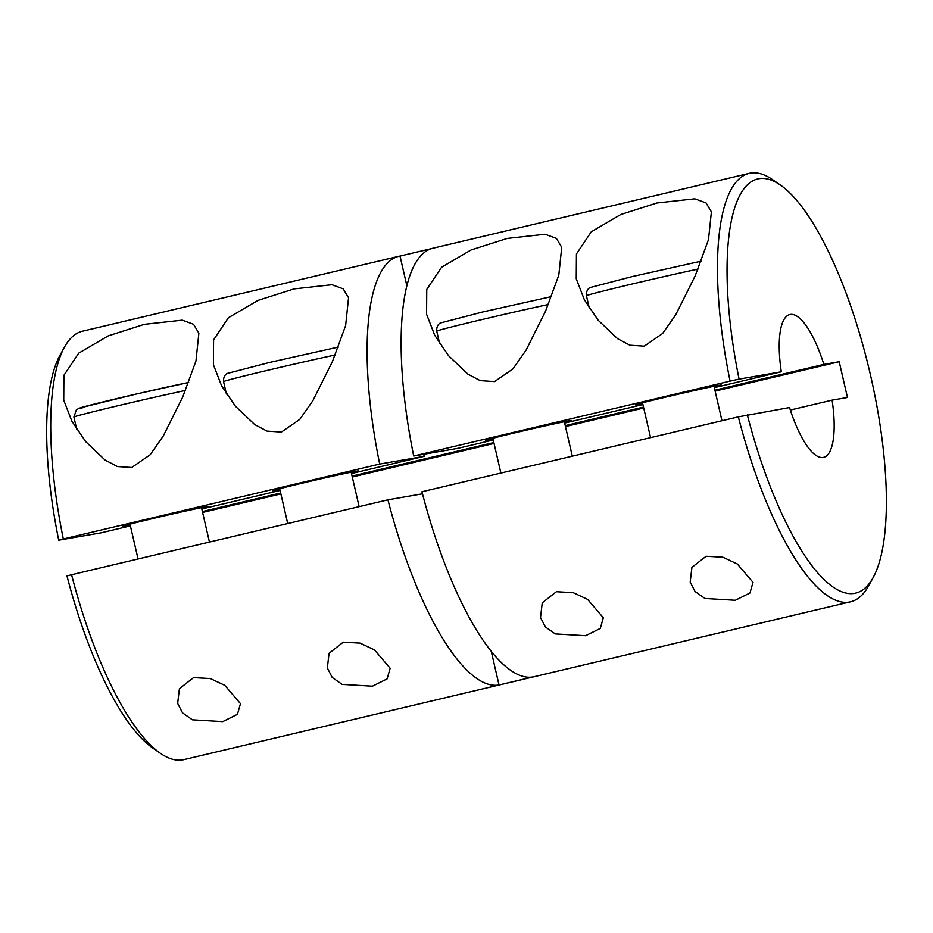 <?xml version="1.0" encoding="UTF-8"?>
<svg xmlns="http://www.w3.org/2000/svg" width="933" height="933" viewBox="0 0 933 933"><rect width="100%" height="100%" fill="white"/><g stroke="black" fill="none" stroke-linecap="round" stroke-linejoin="round"><path stroke-width="1.4" d="M160.511 753.374L152.802 748.056A212.794 64.587 -103.3 0 1 66.978 575.941L71.573 574.716A220.13 66.814 76.7 0 0 160.511 753.374A220.13 66.814 76.7 0 0 183.871 759.637L850.616 601.785A220.13 66.814 -103.3 0 1 738.318 416.864L789.54 407.534A73.38 22.275 -103.3 0 0 823.606 457.368A73.38 22.275 -103.3 0 0 832.108 400.14L847.456 397.47L839.21 361.724L715.133 391.102M735.297 600.281L704.951 598.473L695.062 591.522L690.187 582.075L691.924 567.381L706.083 556.266L722.877 557.211L737.303 563.975L753.001 582.32L749.98 592.98L735.297 600.281M585.621 635.711L555.275 633.915L545.385 626.953L540.51 617.518L542.248 602.811L556.406 591.709L573.2 592.653L587.627 599.406L603.324 617.751L600.304 628.41L585.621 635.711M372.442 686.187L342.096 684.379L332.206 677.428L327.343 667.981L329.069 653.287L343.227 642.172L360.021 643.117L374.448 649.881L390.146 668.226L387.125 678.886L372.442 686.187M222.765 721.617L192.42 719.81L182.53 712.859L177.667 703.424L179.393 688.717L193.551 677.615L210.345 678.548L224.771 685.312L240.469 703.657L237.448 714.316L222.765 721.617M564.535 422.556A44.026 0.77 167 0 0 571.591 420.491A44.026 0.77 167 0 0 515.506 432.69A44.026 0.77 167 0 0 485.79 440.294A44.026 0.77 167 0 0 493.044 439.058M714.212 387.125A44.026 0.77 167 0 0 721.267 385.061A44.026 0.77 167 0 0 665.182 397.248A44.026 0.77 167 0 0 635.466 404.864A44.026 0.77 167 0 0 642.72 403.627M351.356 473.031A44.026 0.77 167 0 0 358.412 470.955A44.026 0.77 167 0 0 302.327 483.154A44.026 0.77 167 0 0 272.623 490.77A44.026 0.77 167 0 0 279.865 489.533M201.68 508.462A44.026 0.77 167 0 0 208.735 506.397A44.026 0.77 167 0 0 152.65 518.596A44.026 0.77 167 0 0 122.946 526.2A44.026 0.77 167 0 0 130.188 524.964M507.237 238.428L471.118 249.951L441.601 267.235L426.754 289.417L426.579 314.258L434.708 335.239L448.551 355.718L467.888 374.11L480.203 380.629L494.56 381.597L512.998 368.873L526.072 350.155L545.56 311.167L558.809 275.118L561.724 247.28L556.371 238.37L545.117 234.253L507.237 238.428M656.914 202.997L620.795 214.508L591.277 231.804L576.431 253.974L576.256 278.815L584.385 299.796L598.228 320.287L617.564 338.667L629.88 345.198L644.236 346.166L662.675 333.443L675.749 314.724L695.237 275.736L708.485 239.676L711.401 211.838L706.048 202.928L694.793 198.822L656.914 202.997M144.382 324.334L108.263 335.857L78.757 353.141L63.899 375.311L63.724 400.164L71.853 421.145L85.696 441.624L105.032 460.016L117.348 466.535L131.716 467.503L150.143 454.779L163.217 436.061L182.705 397.073L195.953 361.024L198.869 333.186L193.516 324.276L182.273 320.159L144.382 324.334M294.058 288.903L257.94 300.414L228.433 317.71L213.575 339.88L213.4 364.721L221.529 385.702L235.373 406.193L254.709 424.573L267.025 431.104L281.393 432.072L299.82 419.349L312.893 400.63L332.381 361.642L345.63 325.582L348.545 297.744L343.192 288.833L331.95 284.728L294.058 288.903M71.573 574.716L387.93 499.82A220.13 66.814 76.7 0 0 499.027 684.985L533.046 676.926A220.13 66.814 76.7 0 1 421.949 491.761L738.318 416.864M406.846 285.696L400.012 256.074A220.13 66.814 76.7 0 0 398.799 256.318L82.442 331.215A220.13 66.814 76.7 0 0 64.377 347.274A220.13 66.814 76.7 0 0 63.316 538.971L379.684 464.074L424.107 456.354L351.484 473.544M398.799 256.318A220.13 66.814 76.7 0 0 379.684 464.074M400.012 256.074L431.641 248.586M749.187 173.363L432.819 248.26A220.13 66.814 76.7 0 0 413.704 456.015L730.061 381.119A220.13 66.814 -103.3 0 1 749.187 173.363A220.13 66.814 -103.3 0 1 772.536 179.626L780.256 184.944A212.794 64.587 76.7 0 0 739.076 379.125L781.294 371.789L714.328 387.638M747.321 414.87A212.794 64.587 76.7 0 0 873.195 577.504L868.681 585.726A220.13 66.814 -103.3 0 1 850.616 601.785M790.344 410.03L832.108 400.14M642.93 404.549L564.652 423.081M493.254 439.979L458.126 448.295L413.704 456.015M781.294 371.789A73.38 22.275 -103.3 0 1 789.796 314.561A73.38 22.275 -103.3 0 1 823.862 364.395L839.21 361.724M202.391 511.529L280.658 492.997M352.068 476.087L493.837 442.522M565.246 425.623L643.513 407.091M714.923 390.181L823.862 364.395M280.075 490.455L201.808 508.986M130.398 525.885L100.951 532.86L58.721 540.195A212.794 64.587 -103.3 0 1 59.864 355.496L64.377 347.274M424.107 456.354A73.38 22.275 -103.3 0 1 423.804 454.266M63.316 538.971L58.721 540.195M387.93 499.82L422.486 493.814M873.195 577.504A212.794 64.587 76.7 0 0 869.556 371.089A212.794 64.587 76.7 0 0 780.256 184.944M739.076 379.125L730.061 381.119M643.723 408.013L565.456 426.544M494.047 443.443L352.277 477.008M280.88 493.919L202.601 512.439M499.027 684.985L491.236 651.246M335.192 354.995A67.258 1.178 167 0 0 268.961 369.993A67.258 1.178 167 0 0 223.57 381.62C223.069 374.704 227.92 373.072 227.29 373.445L269.474 362.471L338.364 347.064M185.515 390.426A67.258 1.178 167 0 0 114.059 406.66A67.258 1.178 167 0 0 73.894 417.051L76.401 409.704L80.075 407.896L137.081 393.854L188.688 382.495A59.922 1.05 -13 0 0 114.386 399.184A59.922 1.05 -13 0 0 82.221 407.931M548.371 304.52A67.258 1.178 167 0 0 482.139 319.518A67.258 1.178 167 0 0 436.749 331.145C436.236 324.241 441.099 322.596 440.469 322.97L482.641 311.995L551.531 296.589M698.047 269.089A67.258 1.178 167 0 0 631.816 284.087A67.258 1.178 167 0 0 586.425 295.714C585.912 288.798 590.776 287.166 590.146 287.539L632.317 276.565L701.208 261.158M359.123 506.631L351.17 472.191M226.439 394.029L223.57 381.62M287.714 523.541L279.678 488.705M138.037 558.972L129.99 524.136M76.763 429.46L73.894 417.051M209.447 542.073L201.493 507.634M500.893 473.066L492.846 438.23M439.618 343.554L436.749 331.145M572.291 456.167L564.348 421.728M721.967 420.736L714.025 386.285M589.294 308.123L586.425 295.714M650.569 437.635L642.522 402.799"/></g></svg>
